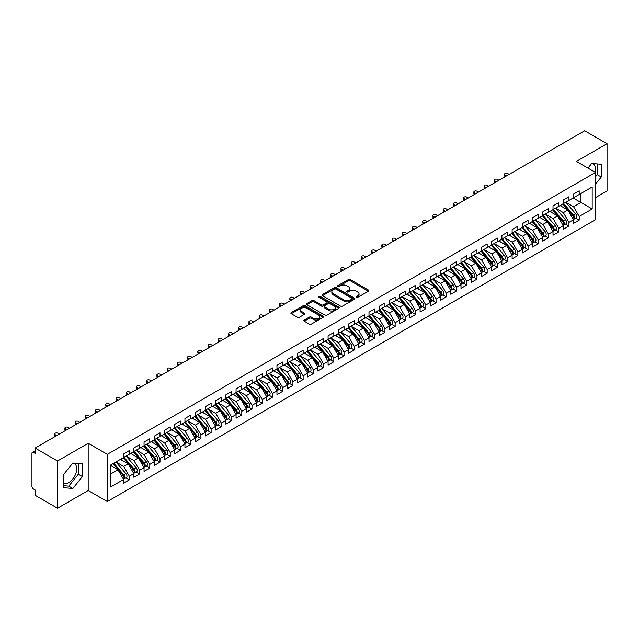 <?xml version="1.0" encoding="UTF-8"?>
<svg xmlns="http://www.w3.org/2000/svg" width="639" height="639" viewBox="0 0 639 639"><rect width="100%" height="100%" fill="white"/><g stroke="black" fill="none" stroke-linecap="round" stroke-linejoin="round"><path stroke-width="0.96" d="M356.338 297.351A0.99 0.575 0 0 0 357.736 297.351L368.399 291.192A1.422 0.823 0 0 0 368.815 290.617A1.422 0.823 0 0 0 368.399 290.034L350.34 279.61A1.422 0.823 0 0 0 348.335 279.61L337.672 285.761A0.99 0.575 0 0 0 337.376 286.168A0.99 0.575 0 0 0 337.672 286.576A0.99 0.575 0 0 0 339.077 286.576L340.451 285.777A4.545 2.62 0 0 1 346.873 285.777L348.383 286.647A4.545 2.62 0 0 1 349.709 288.501A4.545 2.62 0 0 1 348.383 290.354L347.001 291.152A0.99 0.575 0 0 0 346.713 291.56A0.99 0.575 0 0 0 347.001 291.967A0.99 0.575 0 0 0 348.407 291.967L349.789 291.168A4.545 2.62 0 0 1 356.211 291.168L357.712 292.039A4.545 2.62 0 0 1 359.046 293.892A4.545 2.62 0 0 1 357.712 295.745L356.338 296.544A0.99 0.575 0 0 0 356.043 296.943A0.99 0.575 0 0 0 356.338 297.351L356.338 296.544M63.285 483.244A11.278 6.51 120 0 0 68.756 482.597A11.278 6.51 120 0 0 76.121 472.652A11.278 6.51 120 0 0 74.396 463.618A11.278 6.51 120 0 0 72.758 463.107M591.626 163.544A11.278 6.51 -60 0 1 593.264 164.055A11.278 6.51 -60 0 1 595.205 172.29M304.276 320.051A1.422 0.823 0 0 0 303.86 320.626A1.422 0.823 0 0 0 304.276 321.209L309.34 324.133A1.422 0.823 0 0 0 311.353 324.133L323.19 317.295A1.422 0.823 0 0 0 323.606 316.72A1.422 0.823 0 0 0 323.19 316.137L305.13 305.714A1.422 0.823 0 0 0 303.126 305.714L291.28 312.543A1.422 0.823 0 0 0 290.865 313.126A1.422 0.823 0 0 0 291.28 313.709L297.399 317.24A1.422 0.823 0 0 0 299.411 317.24L304.476 314.316A1.422 0.823 0 0 0 304.891 313.733A1.422 0.823 0 0 0 304.476 313.158L301.44 311.401A3.794 2.189 0 0 1 300.33 309.851A3.794 2.189 0 0 1 302.67 307.83A3.794 2.189 0 0 1 306.808 308.302L318.701 315.171A3.794 2.189 0 0 1 319.812 316.72A3.794 2.189 0 0 1 317.471 318.741A3.794 2.189 0 0 1 313.334 318.27L311.353 317.128A1.422 0.823 0 0 0 309.34 317.128L304.276 320.051L304.276 321.209L309.34 318.302L309.34 317.128M595.5 197.611L607.05 190.941L607.05 143.719L584.661 130.787L35.121 448.059L35.121 453.378L33.484 452.428A2.173 1.254 -120 0 0 32.397 452.324A2.173 1.254 -120 0 0 31.95 453.315L31.95 486.375A2.173 1.254 -120 0 0 33.484 489.027L35.121 489.969L35.121 495.281L57.51 508.213L88.182 490.504L107.304 501.543L107.304 454.321L88.182 443.282L57.51 460.991L35.121 448.059M607.05 143.719L576.378 161.427L595.5 172.458L107.304 454.321M340.555 306.113A1.422 0.823 0 0 0 342.56 306.113L354.405 299.276A1.422 0.823 0 0 0 354.821 298.701A1.422 0.823 0 0 0 354.405 298.117L336.338 287.694A1.422 0.823 0 0 0 334.333 287.694L322.487 294.531A1.422 0.823 0 0 0 322.072 295.106A1.422 0.823 0 0 0 322.487 295.689L340.555 306.113M319.428 297.566A0.99 0.575 0 0 1 320.435 297.71L320.435 296.528L338.798 307.127A1.422 0.823 0 0 1 339.213 307.71A1.422 0.823 0 0 1 338.798 308.286L326.952 315.123A1.422 0.823 0 0 1 324.947 315.123L306.888 304.699L306.888 303.533A1.422 0.823 0 0 0 306.472 304.116A1.422 0.823 0 0 0 306.888 304.699M306.888 303.533L311.952 300.61A1.422 0.823 0 0 1 313.957 300.61L321.289 304.843A1.422 0.823 0 0 0 323.294 304.843L326.657 302.902A1.422 0.823 0 0 0 327.072 302.319A1.422 0.823 0 0 0 326.657 301.744L319.029 297.335A0.99 0.575 0 0 1 318.733 296.935A0.99 0.575 0 0 1 319.348 296.4A0.99 0.575 0 0 1 320.435 296.528M107.304 501.543L595.5 219.688L595.5 172.458M573.159 197.994L592.177 208.969L592.177 187.011L579.19 194.512L579.19 190.845L573.463 194.152L573.463 197.81L568.966 200.414L568.966 196.748L563.239 200.055L563.239 203.713L558.742 206.317L558.742 202.651L553.015 205.958L553.015 209.616L548.518 212.22L548.518 208.554L542.791 211.86L542.791 215.519L538.294 218.123L538.294 214.456L532.567 217.763L532.567 221.421L528.07 224.025L528.07 220.359L522.343 223.666L522.343 227.324L517.846 229.928L517.846 226.262L512.119 229.569L512.119 233.227L507.622 235.831L507.622 232.165L501.895 235.471L501.895 239.13L497.398 241.734L497.398 238.067L491.671 241.374L491.671 245.033L487.174 247.636L487.174 243.97L481.447 247.277L481.447 250.935L476.95 253.539L476.95 249.873L471.223 253.18L471.223 256.838L466.726 259.442L466.726 255.776L460.999 259.083L460.999 262.741L456.502 265.345L456.502 261.678L450.775 264.985L450.775 268.644L446.278 271.248L446.278 267.581L440.551 270.888L440.551 274.546L436.054 277.15L436.054 273.484L430.327 276.791L430.327 280.449L425.83 283.053L425.83 279.387L420.103 282.694L420.103 286.352L415.606 288.956L415.606 285.29L409.879 288.596L409.879 292.255L405.382 294.859L405.382 291.192L399.655 294.499L399.655 298.157L395.158 300.761L395.158 297.095L389.431 300.402L389.431 304.06L384.934 306.664L384.934 302.998L379.207 306.305L379.207 309.963L374.71 312.567L374.71 308.901L368.983 312.207L368.983 315.866L364.486 318.47L364.486 314.803L358.759 318.11L358.759 321.768L354.262 324.372L354.262 320.706L348.535 324.013L348.535 327.671L344.038 330.275L344.038 326.609L338.311 329.916L338.311 333.574L333.814 336.178L333.814 332.512L328.087 335.818L328.087 339.477L323.59 342.081L323.59 338.414L317.863 341.721L317.863 345.387L313.366 347.983L313.366 344.317L307.639 347.624L307.639 351.29L303.142 353.886L303.142 350.22L297.415 353.527L297.415 357.193L292.918 359.789L292.918 356.123L287.191 359.43L287.191 363.096L282.694 365.692L282.694 362.025L276.967 365.332L276.967 368.999L272.47 371.594L272.47 367.928L266.743 371.235L266.743 374.901L262.246 377.497L262.246 373.831L256.519 377.138L256.519 380.804L252.022 383.4L252.022 379.734L246.295 383.041L246.295 386.707L241.798 389.303L241.798 385.637L236.071 388.943L236.071 392.61L231.574 395.206L231.574 391.539L225.847 394.846L225.847 398.512L221.35 401.108L221.35 397.442L215.623 400.749L215.623 404.415L211.126 407.011L211.126 403.345L205.399 406.652L205.399 410.318L200.902 412.914L200.902 409.248L195.175 412.554L195.175 416.221L190.678 418.817L190.678 415.15L184.951 418.457L184.951 422.123L180.454 424.719L180.454 421.053L174.727 424.36L174.727 428.026L170.23 430.622L170.23 426.956L164.503 430.263L164.503 433.929L160.006 436.525L160.006 432.859L154.279 436.165L154.279 439.832L149.782 442.428L149.782 438.761L144.055 442.068L144.055 445.734L139.558 448.33L139.558 444.664L133.831 447.971L133.831 451.637L129.334 454.233L129.334 450.567L123.607 453.874L123.607 457.54L110.627 465.032L110.627 486.99L123.607 479.498L117.983 469.753L110.627 465.504M592.177 208.969L579.19 216.469L573.566 206.724L565.795 202.243L575.723 213.833L573.574 215.071A2.891 1.669 60 0 1 574.693 217.819A2.891 1.669 60 0 1 574.094 219.145A2.891 1.669 60 0 1 573.622 219.281M575.795 218.163L579.19 220.128L579.19 216.469M579.19 220.128L573.463 223.434L573.463 219.776L568.966 222.372L563.342 212.627L555.571 208.146L565.499 219.736L563.35 220.974A2.891 1.669 60 0 1 564.469 223.722A2.891 1.669 60 0 1 563.87 225.048A2.891 1.669 60 0 1 563.398 225.184M565.571 224.065L568.966 226.03L568.966 222.372M568.966 226.03L563.239 229.337L563.239 225.679L558.742 228.275L553.118 218.53L545.347 214.049L555.275 225.639L553.126 226.877A2.891 1.669 60 0 1 554.245 229.625A2.891 1.669 60 0 1 553.646 230.951A2.891 1.669 60 0 1 553.174 231.086M555.347 229.968L558.742 231.933L558.742 228.275M558.742 231.933L553.015 235.24L553.015 231.582L548.518 234.178L542.894 224.433L535.123 219.952M545.123 235.871L548.518 237.836L548.518 234.178M548.518 237.836L542.791 241.143L542.791 237.484L538.294 240.08L532.67 230.336L524.899 225.855L534.827 237.444L532.678 238.682A2.891 1.669 60 0 1 533.797 241.43A2.891 1.669 60 0 1 533.198 242.756A2.891 1.669 60 0 1 532.726 242.892M534.899 241.774L538.294 243.739L538.294 240.08M538.294 243.739L532.567 247.045L532.567 243.387L528.07 245.983L522.446 236.238L514.675 231.757L524.603 243.347L522.454 244.585A2.891 1.669 60 0 1 523.573 247.333A2.891 1.669 60 0 1 522.974 248.659A2.891 1.669 60 0 1 522.502 248.795M524.675 247.676L528.07 249.641L528.07 245.983M528.07 249.641L522.343 252.948L522.343 249.29L517.846 251.886L512.222 242.141L504.451 237.66L514.379 249.25L512.23 250.488A2.891 1.669 60 0 1 513.349 253.236A2.891 1.669 60 0 1 512.75 254.562A2.891 1.669 60 0 1 512.278 254.697M514.451 253.579L517.846 255.544L517.846 251.886M517.846 255.544L512.119 258.851L512.119 255.193L507.622 257.789L501.998 248.044L494.227 243.563L504.155 255.153L502.006 256.391A2.891 1.669 60 0 1 503.125 259.138A2.891 1.669 60 0 1 502.526 260.464A2.891 1.669 60 0 1 502.054 260.6M504.227 259.482L507.622 261.447L507.622 257.789M507.622 261.447L501.895 264.754L501.895 261.095L497.398 263.691L491.774 253.947L484.003 249.466M494.003 265.385L497.398 267.35L497.398 263.691M497.398 267.35L491.671 270.656L491.671 266.998L487.174 269.594L481.55 259.849L473.779 255.368L483.707 266.958L481.558 268.196A2.891 1.669 60 0 1 482.677 270.944A2.891 1.669 60 0 1 482.078 272.27A2.891 1.669 60 0 1 481.606 272.406M483.779 271.287L487.174 273.252L487.174 269.594M487.174 273.252L481.447 276.559L481.447 272.901L476.95 275.497L471.326 265.752L463.555 261.271L473.483 272.861L471.334 274.099A2.891 1.669 60 0 1 472.453 276.847A2.891 1.669 60 0 1 471.854 278.173A2.891 1.669 60 0 1 471.382 278.308M473.555 277.19L476.95 279.155L476.95 275.497M476.95 279.155L471.223 282.462L471.223 278.804L466.726 281.4L461.102 271.655L453.331 267.174L463.259 278.764L461.11 280.002A2.891 1.669 60 0 1 462.229 282.75A2.891 1.669 60 0 1 461.63 284.075A2.891 1.669 60 0 1 461.158 284.211M463.331 283.093L466.726 285.058L466.726 281.4M466.726 285.058L460.999 288.365L460.999 284.706L456.502 287.302L450.878 277.558L443.107 273.077L453.035 284.667L450.886 285.905A2.891 1.669 60 0 1 452.005 288.652A2.891 1.669 60 0 1 451.406 289.978A2.891 1.669 60 0 1 450.934 290.114M453.107 288.996L456.502 290.961L456.502 287.302M456.502 290.961L450.775 294.267L450.775 290.609L446.278 293.205L440.654 283.46L432.883 278.979M442.883 294.898L446.278 296.863L446.278 293.205M446.278 296.863L440.551 300.17L440.551 296.512L436.054 299.108L430.43 289.363L422.659 284.882L432.587 296.472L430.438 297.71A2.891 1.669 60 0 1 431.557 300.458A2.891 1.669 60 0 1 430.958 301.784A2.891 1.669 60 0 1 430.486 301.92M432.659 300.801L436.054 302.766L436.054 299.108M436.054 302.766L430.327 306.073L430.327 302.415L425.83 305.011L420.206 295.266L412.435 290.785L422.363 302.375L420.214 303.613A2.891 1.669 60 0 1 421.333 306.361A2.891 1.669 60 0 1 420.734 307.686A2.891 1.669 60 0 1 420.262 307.822M422.435 306.704L425.83 308.669L425.83 305.011M425.83 308.669L420.103 311.976L420.103 308.317L415.606 310.913L409.982 301.169L402.211 296.688L412.139 308.278L409.99 309.516A2.891 1.669 60 0 1 411.109 312.263A2.891 1.669 60 0 1 410.51 313.589A2.891 1.669 60 0 1 410.038 313.725M412.211 312.607L415.606 314.572L415.606 310.913M415.606 314.572L409.879 317.879L409.879 314.22L405.382 316.816L399.758 307.071L391.987 302.59L401.915 314.18L399.766 315.418A2.891 1.669 60 0 1 400.885 318.166A2.891 1.669 60 0 1 400.286 319.492A2.891 1.669 60 0 1 399.814 319.628M401.987 318.51L405.382 320.474L405.382 316.816M405.382 320.474L399.655 323.781L399.655 320.123L395.158 322.719L389.534 312.974L381.763 308.493M391.763 324.412L395.158 326.377L395.158 322.719M395.158 326.377L389.431 329.684L389.431 326.026L384.934 328.622L379.31 318.877L371.539 314.396L381.467 325.986L379.318 327.224A2.891 1.669 60 0 1 380.437 329.972A2.891 1.669 60 0 1 379.838 331.298A2.891 1.669 60 0 1 379.366 331.433M381.539 330.315L384.934 332.28L384.934 328.622M384.934 332.28L379.207 335.587L379.207 331.929L374.71 334.524L369.086 324.78L361.315 320.299L371.243 331.889L369.094 333.127A2.891 1.669 60 0 1 370.213 335.874A2.891 1.669 60 0 1 369.614 337.2A2.891 1.669 60 0 1 369.142 337.336M371.315 336.218L374.71 338.183L374.71 334.524M374.71 338.183L368.983 341.49L368.983 337.831L364.486 340.427L358.862 330.683L351.091 326.202L361.019 337.791L358.87 339.029A2.891 1.669 60 0 1 359.989 341.777A2.891 1.669 60 0 1 359.39 343.103A2.891 1.669 60 0 1 358.918 343.239M361.091 342.121L364.486 344.086L364.486 340.427M364.486 344.086L358.759 347.392L358.759 343.734L354.262 346.33L348.638 336.585L340.867 332.104L350.795 343.694L348.646 344.932A2.891 1.669 60 0 1 349.765 347.68A2.891 1.669 60 0 1 349.166 349.006A2.891 1.669 60 0 1 348.694 349.142M350.867 348.023L354.262 349.988L354.262 346.33M354.262 349.988L348.535 353.295L348.535 349.637L344.038 352.233L338.414 342.488L330.643 338.007M340.643 353.926L344.038 355.891L344.038 352.233M344.038 355.891L338.311 359.198L338.311 355.54L333.814 358.136L328.19 348.391L320.419 343.91L330.347 355.5L328.198 356.738A2.891 1.669 60 0 1 329.317 359.485A2.891 1.669 60 0 1 328.718 360.811A2.891 1.669 60 0 1 328.246 360.947M330.419 359.829L333.814 361.794L333.814 358.136M333.814 361.794L328.087 365.101L328.087 361.442L323.59 364.038L317.966 354.294L310.195 349.813L320.123 361.402L317.974 362.64A2.891 1.669 60 0 1 319.093 365.388A2.891 1.669 60 0 1 318.494 366.714A2.891 1.669 60 0 1 318.022 366.85M320.195 365.732L323.59 367.697L323.59 364.038M323.59 367.697L317.863 371.003L317.863 367.345L313.366 369.941L307.742 360.196L299.971 355.715L309.899 367.305L307.75 368.543A2.891 1.669 60 0 1 308.869 371.291A2.891 1.669 60 0 1 308.27 372.617A2.891 1.669 60 0 1 307.798 372.753M309.971 371.634L313.366 373.599L313.366 369.941M313.366 373.599L307.639 376.906L307.639 373.248L303.142 375.844L297.518 366.099L289.747 361.618L299.675 373.208L297.526 374.446A2.891 1.669 60 0 1 298.645 377.194A2.891 1.669 60 0 1 298.046 378.52A2.891 1.669 60 0 1 297.574 378.655M299.747 377.537L303.142 379.502L303.142 375.844M303.142 379.502L297.415 382.809L297.415 379.151L292.918 381.747L287.294 372.002L279.523 367.521M289.523 383.44L292.918 385.405L292.918 381.747M292.918 385.405L287.191 388.712L287.191 385.053L282.694 387.649L277.07 377.905L269.299 373.424L279.227 385.013L277.078 386.252A2.891 1.669 60 0 1 278.197 388.999A2.891 1.669 60 0 1 277.598 390.325A2.891 1.669 60 0 1 277.126 390.461M279.299 389.343L282.694 391.308L282.694 387.649M282.694 391.308L276.967 394.614L276.967 390.956L272.47 393.552L266.846 383.807L259.075 379.326L269.003 390.916L266.854 392.154A2.891 1.669 60 0 1 267.973 394.902A2.891 1.669 60 0 1 267.374 396.228A2.891 1.669 60 0 1 266.902 396.364M269.075 395.245L272.47 397.21L272.47 393.552M272.47 397.21L266.743 400.517L266.743 396.859L262.246 399.455L256.622 389.71L248.851 385.229L258.779 396.819L256.63 398.057A2.891 1.669 60 0 1 257.749 400.805A2.891 1.669 60 0 1 257.15 402.131A2.891 1.669 60 0 1 256.678 402.266M258.851 401.148L262.246 403.113L262.246 399.455M262.246 403.113L256.519 406.42L256.519 402.762L252.022 405.358L246.398 395.613L238.627 391.132L248.555 402.722L246.406 403.96A2.891 1.669 60 0 1 247.525 406.708A2.891 1.669 60 0 1 246.926 408.033A2.891 1.669 60 0 1 246.454 408.169M248.627 407.051L252.022 409.016L252.022 405.358M252.022 409.016L246.295 412.323L246.295 408.664L241.798 411.26L236.174 401.516L228.403 397.035M238.403 412.954L241.798 414.919L241.798 411.26M241.798 414.919L236.071 418.226L236.071 414.567L231.574 417.163L225.95 407.418L218.179 402.937L228.107 414.527L225.958 415.765A2.891 1.669 60 0 1 227.077 418.513A2.891 1.669 60 0 1 226.478 419.839A2.891 1.669 60 0 1 226.006 419.975M228.179 418.857L231.574 420.821L231.574 417.163M231.574 420.821L225.847 424.128L225.847 420.47L221.35 423.066L215.726 413.321L207.955 408.84L217.883 420.43L215.734 421.668A2.891 1.669 60 0 1 216.853 424.416A2.891 1.669 60 0 1 216.254 425.742A2.891 1.669 60 0 1 215.782 425.878M217.955 424.759L221.35 426.724L221.35 423.066M221.35 426.724L215.623 430.031L215.623 426.373L211.126 428.969L205.502 419.224L197.731 414.743L207.659 426.333L205.51 427.571A2.891 1.669 60 0 1 206.629 430.319A2.891 1.669 60 0 1 206.03 431.644A2.891 1.669 60 0 1 205.558 431.78M207.731 430.662L211.126 432.627L211.126 428.969M211.126 432.627L205.399 435.934L205.399 432.276L200.902 434.871L195.278 425.127L187.507 420.646L197.435 432.236L195.286 433.474A2.891 1.669 60 0 1 196.405 436.221A2.891 1.669 60 0 1 195.806 437.547A2.891 1.669 60 0 1 195.334 437.683M197.507 436.565L200.902 438.53L200.902 434.871M200.902 438.53L195.175 441.837L195.175 438.178L190.678 440.774L185.054 431.029L177.283 426.548M187.283 442.468L190.678 444.432L190.678 440.774M190.678 444.432L184.951 447.739L184.951 444.081L180.454 446.677L174.83 436.932L167.059 432.451L176.987 444.041L174.838 445.279A2.891 1.669 60 0 1 175.957 448.027A2.891 1.669 60 0 1 175.358 449.353A2.891 1.669 60 0 1 174.886 449.489M177.059 448.37L180.454 450.335L180.454 446.677M180.454 450.335L174.727 453.642L174.727 449.984L170.23 452.58L164.606 442.835L156.835 438.354L166.763 449.944L164.614 451.182A2.891 1.669 60 0 1 165.733 453.93A2.891 1.669 60 0 1 165.134 455.256A2.891 1.669 60 0 1 164.662 455.391M166.835 454.273L170.23 456.238L170.23 452.58M170.23 456.238L164.503 459.545L164.503 455.887L160.006 458.482L154.382 448.738L146.611 444.257L156.539 455.847L154.39 457.085A2.891 1.669 60 0 1 155.509 459.832A2.891 1.669 60 0 1 154.91 461.158A2.891 1.669 60 0 1 154.438 461.294M156.611 460.176L160.006 462.141L160.006 458.482M160.006 462.141L154.279 465.448L154.279 461.789L149.782 464.385L144.158 454.641L136.387 450.16L146.315 461.749L144.166 462.987A2.891 1.669 60 0 1 145.285 465.735A2.891 1.669 60 0 1 144.686 467.061A2.891 1.669 60 0 1 144.214 467.197M146.387 466.079L149.782 468.044L149.782 464.385M149.782 468.044L144.055 471.35L144.055 467.692L139.558 470.288L133.934 460.543L126.163 456.062M136.163 471.981L139.558 473.946L139.558 470.288M139.558 473.946L133.831 477.253L133.831 473.595L129.334 476.191L123.71 466.446L115.939 461.965L125.867 473.555L123.718 474.793A2.891 1.669 60 0 1 124.837 477.541A2.891 1.669 60 0 1 124.238 478.867A2.891 1.669 60 0 1 123.766 479.002M125.939 477.884L129.334 479.849L129.334 476.191M129.334 479.849L123.607 483.156L123.607 479.498M123.607 457.42L129.334 454.233M110.627 474.002L117.983 469.753M133.831 451.517L139.558 448.33M123.71 466.446L128.207 463.85L120.436 459.369M133.831 473.595L128.207 463.85M144.055 445.615L149.782 442.428M133.934 460.543L138.431 457.947L130.66 453.466M144.055 467.692L138.431 457.947M154.279 439.712L160.006 436.525M144.158 454.641L148.655 452.045L140.884 447.564M154.279 461.789L148.655 452.045M164.503 433.809L170.23 430.622M154.382 448.738L158.879 446.142L151.108 441.661M164.503 455.887L158.879 446.142M174.727 427.906L180.454 424.719M164.606 442.835L169.103 440.239L161.332 435.758M174.727 449.984L169.103 440.239M184.951 422.004L190.678 418.817M174.83 436.932L179.327 434.336L171.556 429.855M184.951 444.081L179.327 434.336M195.175 416.101L200.902 412.914M185.054 431.029L189.551 428.434L181.78 423.953M195.175 438.178L189.551 428.434M205.399 410.198L211.126 407.011M195.278 425.127L199.775 422.531L192.004 418.05M205.399 432.276L199.775 422.531M215.623 404.295L221.35 401.108M205.502 419.224L209.999 416.628L202.228 412.147M215.623 426.373L209.999 416.628M225.847 398.393L231.574 395.206M215.726 413.321L220.223 410.725L212.452 406.244M225.847 420.47L220.223 410.725M236.071 392.49L241.798 389.303M225.95 407.418L230.447 404.822L222.676 400.341M236.071 414.567L230.447 404.822M246.295 386.587L252.022 383.4M236.174 401.516L240.671 398.92L232.9 394.439M246.295 408.664L240.671 398.92M256.519 380.684L262.246 377.497M246.398 395.613L250.895 393.017L243.124 388.536M256.519 402.762L250.895 393.017M266.743 374.781L272.47 371.594M256.622 389.71L261.119 387.114L253.348 382.633M266.743 396.859L261.119 387.114M276.967 368.879L282.694 365.692M266.846 383.807L271.343 381.211L263.572 376.73M276.967 390.956L271.343 381.211M287.191 362.976L292.918 359.789M277.07 377.905L281.567 375.309L273.796 370.828M287.191 385.053L281.567 375.309M297.415 357.073L303.142 353.886M287.294 372.002L291.791 369.406L284.02 364.925M297.415 379.151L291.791 369.406M307.639 351.17L313.366 347.983M297.518 366.099L302.015 363.503L294.244 359.022M307.639 373.248L302.015 363.503M317.863 345.268L323.59 342.081M307.742 360.196L312.239 357.6L304.468 353.119M317.863 367.345L312.239 357.6M328.087 339.365L333.814 336.178M317.966 354.294L322.463 351.698L314.692 347.217M328.087 361.442L322.463 351.698M338.311 333.462L344.038 330.275M328.19 348.391L332.687 345.795L324.916 341.314M338.311 355.54L332.687 345.795M348.535 327.559L354.262 324.372M338.414 342.488L342.911 339.892L335.14 335.411M348.535 349.637L342.911 339.892M358.759 321.657L364.486 318.47M348.638 336.585L353.135 333.989L345.364 329.508M358.759 343.734L353.135 333.989M368.983 315.754L374.71 312.567M358.862 330.683L363.359 328.087L355.588 323.606M368.983 337.831L363.359 328.087M379.207 309.851L384.934 306.664M369.086 324.78L373.583 322.184L365.812 317.703M379.207 331.929L373.583 322.184M389.431 303.948L395.158 300.761M379.31 318.877L383.807 316.281L376.036 311.8M389.431 326.026L383.807 316.281M399.655 298.046L405.382 294.859M389.534 312.974L394.031 310.378L386.26 305.897M399.655 320.123L394.031 310.378M409.879 292.143L415.606 288.956M399.758 307.071L404.255 304.476L396.484 299.995M409.879 314.22L404.255 304.476M420.103 286.24L425.83 283.053M409.982 301.169L414.479 298.573L406.708 294.092M420.103 308.317L414.479 298.573M430.327 280.337L436.054 277.15M420.206 295.266L424.703 292.67L416.932 288.189M430.327 302.415L424.703 292.67M440.551 274.435L446.278 271.248M430.43 289.363L434.927 286.767L427.156 282.286M440.551 296.512L434.927 286.767M450.775 268.532L456.502 265.345M440.654 283.46L445.151 280.864L437.38 276.383M450.775 290.609L445.151 280.864M460.999 262.629L466.726 259.442M450.878 277.558L455.375 274.962L447.604 270.481M460.999 284.706L455.375 274.962M471.223 256.726L476.95 253.539M461.102 271.655L465.599 269.059L457.828 264.578M471.223 278.804L465.599 269.059M481.447 250.823L487.174 247.636M471.326 265.752L475.823 263.156L468.052 258.675M481.447 272.901L475.823 263.156M491.671 244.921L497.398 241.734M481.55 259.849L486.047 257.253L478.276 252.772M491.671 266.998L486.047 257.253M501.895 239.018L507.622 235.831M491.774 253.947L496.271 251.351L488.5 246.87M501.895 261.095L496.271 251.351M512.119 233.115L517.846 229.928M501.998 248.044L506.495 245.448L498.724 240.967M512.119 255.193L506.495 245.448M522.343 227.212L528.07 224.025M512.222 242.141L516.719 239.545L508.948 235.064M522.343 249.29L516.719 239.545M532.567 221.31L538.294 218.123M522.446 236.238L526.943 233.642L519.172 229.161M532.567 243.387L526.943 233.642M542.791 215.407L548.518 212.22M532.67 230.336L537.167 227.74L529.396 223.259M542.791 237.484L537.167 227.74M553.015 209.504L558.742 206.317M542.894 224.433L547.391 221.837L539.62 217.356M553.015 231.582L547.391 221.837M563.239 203.601L568.966 200.414M553.118 218.53L557.615 215.934L549.844 211.453M563.239 225.679L557.615 215.934M573.463 197.699L579.19 194.512M573.566 206.724L580.931 202.475L580.931 193.505L592.177 187.011M563.342 212.627L567.839 210.031L560.068 205.55M573.463 219.776L567.839 210.031M57.51 460.991L57.51 508.213M595.5 184.224L601.275 177.035L601.275 164.287L591.714 163.432L587.96 168.105M88.182 490.504L88.182 443.282M82.407 476.598L82.407 463.858L72.846 463.003L63.285 474.889L63.285 487.637L72.846 488.492L82.407 476.598L78.317 474.242L78.317 463.491M595.5 176.771L597.185 174.671L597.185 163.919M597.185 174.671L601.275 177.035M63.285 485.64L68.756 486.135L78.317 474.242M68.756 486.135L72.846 488.492M356.73 297.494L357.712 296.927A4.545 2.62 0 0 0 359.046 295.074L359.046 293.892M349.709 288.501L349.709 289.683A4.545 2.62 0 0 1 348.383 291.536L347.4 292.103M368.383 291.208L350.34 280.785A1.422 0.823 0 0 0 348.335 280.785L338.063 286.719M354.381 299.292L336.338 288.868A1.422 0.823 0 0 0 334.333 288.868L322.511 295.697L322.487 294.531M351.897 299.108A0.99 0.575 0 0 0 352.185 298.701A0.99 0.575 0 0 0 351.897 298.293L336.042 289.14A0.99 0.575 0 0 0 334.636 289.14L333.175 289.978A4.545 2.62 0 0 0 331.849 291.831A4.545 2.62 0 0 0 333.175 293.684L344.014 299.947A4.545 2.62 0 0 0 350.436 299.947L351.897 299.108L351.897 300.282A0.99 0.575 0 0 0 352.185 299.883L352.185 298.701M331.849 291.831L331.849 293.013A4.545 2.62 0 0 0 333.175 294.867L333.175 293.684M351.897 300.282L350.436 301.129A4.545 2.62 0 0 1 344.014 301.129L333.175 294.867M306.904 304.707L311.952 301.792L311.952 300.61M327.072 302.319L327.072 303.501A1.422 0.823 0 0 1 326.657 304.084L323.294 306.025A1.422 0.823 0 0 1 321.289 306.025L313.957 301.792A1.422 0.823 0 0 0 311.952 301.792M320.435 297.71L338.782 308.302M328.885 309.228A3.794 2.189 0 0 0 333.023 309.707A3.794 2.189 0 0 0 335.371 307.678A3.794 2.189 0 0 0 334.261 306.129L330.067 303.709A1.422 0.823 0 0 0 328.063 303.709L324.7 305.65A1.422 0.823 0 0 0 324.285 306.233A1.422 0.823 0 0 0 324.7 306.808L328.885 309.228L328.885 310.41A3.794 2.189 0 0 0 333.023 310.881A3.794 2.189 0 0 0 335.371 308.861L335.371 307.678M324.285 306.233L324.285 307.415A1.422 0.823 0 0 0 324.7 307.99L324.7 306.808M328.885 310.41L324.7 307.99M319.812 316.72L319.812 317.902A3.794 2.189 0 0 1 317.471 319.923A3.794 2.189 0 0 1 313.334 319.452L311.353 318.302A1.422 0.823 0 0 0 309.34 318.302M300.33 309.851L300.33 311.033A3.794 2.189 0 0 0 301.44 312.583L301.44 311.401M304.46 314.324L301.44 312.583M323.19 316.137L323.19 317.295L305.13 306.888A1.422 0.823 0 0 0 303.126 306.888L291.296 313.717M574.094 219.145L576.242 217.907A2.891 1.669 -120 0 0 576.841 216.581A2.891 1.669 -120 0 0 575.723 213.833M562.815 203.961L572.76 215.543A2.891 1.669 60 0 1 573.87 218.298A2.891 1.669 60 0 1 573.351 219.568M505.066 174.974L505.066 176.508A1.805 1.046 180 0 1 504.538 175.765L504.538 174.231A1.805 1.046 0 0 0 505.066 174.974L506.599 175.853M509.155 174.383L507.622 173.496A1.805 1.046 0 0 0 505.649 173.265A1.805 1.046 0 0 0 504.538 174.231M561.849 206.573L560.675 205.199M563.638 203.49L573.574 215.071M563.87 225.048L566.018 223.81A2.891 1.669 -120 0 0 566.617 222.484A2.891 1.669 -120 0 0 565.499 219.736M552.591 209.864L562.536 221.445A2.891 1.669 60 0 1 563.646 224.201A2.891 1.669 60 0 1 563.127 225.471M494.842 180.877L494.842 182.411A1.805 1.046 180 0 1 494.314 181.668L494.314 180.134A1.805 1.046 0 0 0 494.842 180.877L496.375 181.756M498.931 180.286L497.398 179.399A1.805 1.046 0 0 0 495.425 179.176A1.805 1.046 0 0 0 494.314 180.134M551.625 212.475L550.451 211.102M553.414 209.392L563.35 220.974M553.646 230.951L555.794 229.713A2.891 1.669 -120 0 0 556.393 228.387A2.891 1.669 -120 0 0 555.275 225.639M542.367 215.766L552.312 227.348A2.891 1.669 60 0 1 553.422 230.104A2.891 1.669 60 0 1 552.903 231.374M484.618 186.78L484.618 188.313A1.805 1.046 180 0 1 484.09 187.57L484.09 186.037A1.805 1.046 0 0 0 484.618 186.78L486.151 187.658M488.707 186.189L487.174 185.302A1.805 1.046 0 0 0 485.201 185.078A1.805 1.046 0 0 0 484.09 186.037M541.401 218.378L540.227 217.004M543.19 215.295L553.126 226.877M532.966 221.198L542.902 232.78A2.891 1.669 60 0 1 544.021 235.527A2.891 1.669 60 0 1 543.422 236.853L545.57 235.615A2.891 1.669 -120 0 0 546.169 234.289A2.891 1.669 -120 0 0 545.051 231.542L535.115 219.96M543.422 236.853A2.891 1.669 60 0 1 542.95 236.989M532.143 221.669L542.088 233.251A2.891 1.669 60 0 1 543.198 236.007A2.891 1.669 60 0 1 542.679 237.277M474.394 192.682L474.394 194.216A1.805 1.046 180 0 1 473.866 193.473L473.866 191.94A1.805 1.046 0 0 0 474.394 192.682L475.927 193.561M478.483 192.091L476.95 191.205A1.805 1.046 0 0 0 474.977 190.981A1.805 1.046 0 0 0 473.866 191.94M531.177 224.281L530.003 222.907M533.198 242.756L535.346 241.518A2.891 1.669 -120 0 0 535.945 240.192A2.891 1.669 -120 0 0 534.827 237.444M521.919 227.572L531.864 239.154A2.891 1.669 60 0 1 532.974 241.909A2.891 1.669 60 0 1 532.455 243.179M464.17 198.585L464.17 200.119A1.805 1.046 180 0 1 463.642 199.376L463.642 197.842A1.805 1.046 0 0 0 464.17 198.585L465.703 199.464M468.259 197.994L466.726 197.108A1.805 1.046 0 0 0 464.753 196.884A1.805 1.046 0 0 0 463.642 197.842M520.953 230.184L519.779 228.81M522.742 227.101L532.678 238.682M522.974 248.659L525.122 247.421A2.891 1.669 -120 0 0 525.721 246.095A2.891 1.669 -120 0 0 524.603 243.347M511.695 233.475L521.64 245.056A2.891 1.669 60 0 1 522.75 247.812A2.891 1.669 60 0 1 522.231 249.082M453.946 204.488L453.946 206.022A1.805 1.046 180 0 1 453.418 205.279L453.418 203.745A1.805 1.046 0 0 0 453.946 204.488L455.479 205.367M458.035 203.897L456.502 203.01A1.805 1.046 0 0 0 454.529 202.787A1.805 1.046 0 0 0 453.418 203.745M510.729 236.087L509.555 234.713M512.518 233.003L522.454 244.585M512.75 254.562L514.898 253.324A2.891 1.669 -120 0 0 515.497 251.998A2.891 1.669 -120 0 0 514.379 249.25M501.471 239.377L511.416 250.959A2.891 1.669 60 0 1 512.526 253.715A2.891 1.669 60 0 1 512.007 254.985M443.722 210.391L443.722 211.924A1.805 1.046 180 0 1 443.194 211.182L443.194 209.648A1.805 1.046 0 0 0 443.722 210.391L445.255 211.269M447.811 209.8L446.278 208.913A1.805 1.046 0 0 0 444.305 208.689A1.805 1.046 0 0 0 443.194 209.648M500.505 241.989L499.331 240.615M502.294 238.906L512.23 250.488M502.526 260.464L504.674 259.226A2.891 1.669 -120 0 0 505.273 257.9A2.891 1.669 -120 0 0 504.155 255.153M491.247 245.28L501.192 256.862A2.891 1.669 60 0 1 502.302 259.618A2.891 1.669 60 0 1 501.783 260.888M433.498 216.294L433.498 217.827A1.805 1.046 180 0 1 432.97 217.084L432.97 215.551A1.805 1.046 0 0 0 433.498 216.294L435.031 217.172M437.587 215.702L436.054 214.816A1.805 1.046 0 0 0 434.081 214.592A1.805 1.046 0 0 0 432.97 215.551M490.281 247.892L489.107 246.518M492.07 244.809L502.006 256.391M481.846 250.712L491.782 262.294A2.891 1.669 60 0 1 492.901 265.041A2.891 1.669 60 0 1 492.302 266.367L494.45 265.129A2.891 1.669 -120 0 0 495.049 263.803A2.891 1.669 -120 0 0 493.931 261.055L483.995 249.474M492.302 266.367A2.891 1.669 60 0 1 491.83 266.503M481.023 251.183L490.968 262.765A2.891 1.669 60 0 1 492.078 265.52A2.891 1.669 60 0 1 491.559 266.79M423.274 222.196L423.274 223.73A1.805 1.046 180 0 1 422.746 222.987L422.746 221.453A1.805 1.046 0 0 0 423.274 222.196L424.807 223.075M427.363 221.605L425.83 220.719A1.805 1.046 0 0 0 423.857 220.495A1.805 1.046 0 0 0 422.746 221.453M480.057 253.795L478.883 252.421M482.078 272.27L484.226 271.032A2.891 1.669 -120 0 0 484.825 269.706A2.891 1.669 -120 0 0 483.707 266.958M470.799 257.086L480.744 268.668A2.891 1.669 60 0 1 481.854 271.423A2.891 1.669 60 0 1 481.335 272.693M413.05 228.099L413.05 229.633A1.805 1.046 180 0 1 412.522 228.89L412.522 227.356A1.805 1.046 0 0 0 413.05 228.099L414.583 228.978M417.139 227.508L415.606 226.621A1.805 1.046 0 0 0 413.633 226.398A1.805 1.046 0 0 0 412.522 227.356M469.833 259.698L468.659 258.324M471.622 256.614L481.558 268.196M471.854 278.173L474.002 276.935A2.891 1.669 -120 0 0 474.601 275.609A2.891 1.669 -120 0 0 473.483 272.861M460.575 262.988L470.52 274.57A2.891 1.669 60 0 1 471.63 277.326A2.891 1.669 60 0 1 471.111 278.596M402.826 234.002L402.826 235.535A1.805 1.046 180 0 1 402.298 234.793L402.298 233.259A1.805 1.046 0 0 0 402.826 234.002L404.359 234.88M406.915 233.411L405.382 232.524A1.805 1.046 0 0 0 403.409 232.3A1.805 1.046 0 0 0 402.298 233.259M459.609 265.6L458.435 264.226M461.398 262.517L471.334 274.099M461.63 284.075L463.778 282.837A2.891 1.669 -120 0 0 464.377 281.511A2.891 1.669 -120 0 0 463.259 278.764M450.351 268.891L460.296 280.473A2.891 1.669 60 0 1 461.406 283.229A2.891 1.669 60 0 1 460.887 284.499M392.602 239.905L392.602 241.438A1.805 1.046 180 0 1 392.074 240.695L392.074 239.162A1.805 1.046 0 0 0 392.602 239.905L394.135 240.783M396.691 239.313L395.158 238.427A1.805 1.046 0 0 0 393.185 238.203A1.805 1.046 0 0 0 392.074 239.162M449.385 271.503L448.211 270.129M451.174 268.42L461.11 280.002M451.406 289.978L453.554 288.74A2.891 1.669 -120 0 0 454.153 287.414A2.891 1.669 -120 0 0 453.035 284.667M440.127 274.794L450.072 286.376A2.891 1.669 60 0 1 451.182 289.132A2.891 1.669 60 0 1 450.663 290.402M382.378 245.807L382.378 247.341A1.805 1.046 180 0 1 381.85 246.598L381.85 245.064A1.805 1.046 0 0 0 382.378 245.807L383.911 246.686M386.467 245.216L384.934 244.33A1.805 1.046 0 0 0 382.961 244.106A1.805 1.046 0 0 0 381.85 245.064M439.161 277.406L437.987 276.032M440.95 274.323L450.886 285.905M430.726 280.225L440.662 291.807A2.891 1.669 60 0 1 441.781 294.555A2.891 1.669 60 0 1 441.182 295.881L443.33 294.643A2.891 1.669 -120 0 0 443.929 293.317A2.891 1.669 -120 0 0 442.811 290.569L432.875 278.987M441.182 295.881A2.891 1.669 60 0 1 440.71 296.017M429.903 280.697L439.848 292.279A2.891 1.669 60 0 1 440.958 295.034A2.891 1.669 60 0 1 440.439 296.304M372.154 251.71L372.154 253.244A1.805 1.046 180 0 1 371.626 252.501L371.626 250.967A1.805 1.046 0 0 0 372.154 251.71L373.687 252.589M376.243 251.119L374.71 250.232A1.805 1.046 0 0 0 372.737 250.009A1.805 1.046 0 0 0 371.626 250.967M428.937 283.309L427.763 281.935M430.958 301.784L433.106 300.546A2.891 1.669 -120 0 0 433.705 299.22A2.891 1.669 -120 0 0 432.587 296.472M419.679 286.599L429.624 298.181A2.891 1.669 60 0 1 430.734 300.937A2.891 1.669 60 0 1 430.215 302.207M361.93 257.613L361.93 259.146A1.805 1.046 180 0 1 361.402 258.404L361.402 256.87A1.805 1.046 0 0 0 361.93 257.613L363.463 258.491M366.019 257.022L364.486 256.135A1.805 1.046 0 0 0 362.513 255.912A1.805 1.046 0 0 0 361.402 256.87M418.713 289.211L417.539 287.838M420.502 286.128L430.438 297.71M420.734 307.686L422.882 306.448A2.891 1.669 -120 0 0 423.481 305.123A2.891 1.669 -120 0 0 422.363 302.375M409.455 292.502L419.4 304.084A2.891 1.669 60 0 1 420.51 306.84A2.891 1.669 60 0 1 419.991 308.11M351.706 263.516L351.706 265.049A1.805 1.046 180 0 1 351.178 264.306L351.178 262.773A1.805 1.046 0 0 0 351.706 263.516L353.239 264.394M355.795 262.925L354.262 262.038A1.805 1.046 0 0 0 352.289 261.814A1.805 1.046 0 0 0 351.178 262.773M408.489 295.114L407.315 293.74M410.278 292.031L420.214 303.613M410.51 313.589L412.658 312.351A2.891 1.669 -120 0 0 413.257 311.025A2.891 1.669 -120 0 0 412.139 308.278M399.231 298.405L409.176 309.987A2.891 1.669 60 0 1 410.286 312.743A2.891 1.669 60 0 1 409.767 314.013M341.482 269.418L341.482 270.952A1.805 1.046 180 0 1 340.954 270.209L340.954 268.676A1.805 1.046 0 0 0 341.482 269.418L343.015 270.297M345.571 268.827L344.038 267.941A1.805 1.046 0 0 0 342.065 267.717A1.805 1.046 0 0 0 340.954 268.676M398.265 301.017L397.091 299.643M400.054 297.934L409.99 309.516M400.286 319.492L402.434 318.254A2.891 1.669 -120 0 0 403.033 316.928A2.891 1.669 -120 0 0 401.915 314.18M389.007 304.308L398.952 315.89A2.891 1.669 60 0 1 400.062 318.645A2.891 1.669 60 0 1 399.543 319.915M331.258 275.321L331.258 276.855A1.805 1.046 180 0 1 330.73 276.112L330.73 274.578A1.805 1.046 0 0 0 331.258 275.321L332.791 276.2M335.347 274.73L333.814 273.843A1.805 1.046 0 0 0 331.841 273.62A1.805 1.046 0 0 0 330.73 274.578M388.041 306.92L386.867 305.546M389.83 303.837L399.766 315.418M379.606 309.739L389.542 321.321A2.891 1.669 60 0 1 390.661 324.069A2.891 1.669 60 0 1 390.062 325.395L392.21 324.157A2.891 1.669 -120 0 0 392.809 322.831A2.891 1.669 -120 0 0 391.691 320.083L381.755 308.501M390.062 325.395A2.891 1.669 60 0 1 389.59 325.531M378.783 310.211L388.728 321.792A2.891 1.669 60 0 1 389.838 324.548A2.891 1.669 60 0 1 389.319 325.818M321.034 281.224L321.034 282.757A1.805 1.046 180 0 1 320.506 282.015L320.506 280.481A1.805 1.046 0 0 0 321.034 281.224L322.567 282.103M325.123 280.633L323.59 279.746A1.805 1.046 0 0 0 321.617 279.523A1.805 1.046 0 0 0 320.506 280.481M377.817 312.822L376.643 311.449M379.838 331.298L381.986 330.059A2.891 1.669 -120 0 0 382.585 328.734A2.891 1.669 -120 0 0 381.467 325.986M368.559 316.113L378.504 327.695A2.891 1.669 60 0 1 379.614 330.451A2.891 1.669 60 0 1 379.095 331.721M310.81 287.127L310.81 288.66A1.805 1.046 180 0 1 310.282 287.917L310.282 286.384A1.805 1.046 0 0 0 310.81 287.127L312.343 288.005M314.899 286.536L313.366 285.649A1.805 1.046 0 0 0 311.393 285.425A1.805 1.046 0 0 0 310.282 286.384M367.593 318.725L366.419 317.351M369.382 315.642L379.318 327.224M369.614 337.2L371.762 335.962A2.891 1.669 -120 0 0 372.361 334.636A2.891 1.669 -120 0 0 371.243 331.889M358.335 322.016L368.28 333.598A2.891 1.669 60 0 1 369.39 336.354A2.891 1.669 60 0 1 368.871 337.624M300.586 293.029L300.586 294.563A1.805 1.046 180 0 1 300.058 293.82L300.058 292.287A1.805 1.046 0 0 0 300.586 293.029L302.119 293.908M304.675 292.438L303.142 291.552A1.805 1.046 0 0 0 301.169 291.328A1.805 1.046 0 0 0 300.058 292.287M357.369 324.628L356.195 323.254M359.158 321.545L369.094 333.127M359.39 343.103L361.538 341.865A2.891 1.669 -120 0 0 362.137 340.539A2.891 1.669 -120 0 0 361.019 337.791M348.111 327.919L358.056 339.501A2.891 1.669 60 0 1 359.166 342.256A2.891 1.669 60 0 1 358.647 343.526M290.362 298.932L290.362 300.466A1.805 1.046 180 0 1 289.834 299.723L289.834 298.189A1.805 1.046 0 0 0 290.362 298.932L291.895 299.811M294.451 298.341L292.918 297.454A1.805 1.046 0 0 0 290.945 297.231A1.805 1.046 0 0 0 289.834 298.189M347.145 330.531L345.971 329.157M348.934 327.448L358.87 339.029M349.166 349.006L351.314 347.768A2.891 1.669 -120 0 0 351.913 346.442A2.891 1.669 -120 0 0 350.795 343.694M337.887 333.822L347.832 345.403A2.891 1.669 60 0 1 348.942 348.159A2.891 1.669 60 0 1 348.423 349.429M280.138 304.835L280.138 306.369A1.805 1.046 180 0 1 279.61 305.626L279.61 304.092A1.805 1.046 0 0 0 280.138 304.835L281.671 305.714M284.227 304.244L282.694 303.357A1.805 1.046 0 0 0 280.721 303.134A1.805 1.046 0 0 0 279.61 304.092M336.921 336.433L335.747 335.06M338.71 333.35L348.646 344.932M328.486 339.253L338.422 350.835A2.891 1.669 60 0 1 339.541 353.583A2.891 1.669 60 0 1 338.942 354.909L341.09 353.671A2.891 1.669 -120 0 0 341.689 352.345A2.891 1.669 -120 0 0 340.571 349.597L330.635 338.015M338.942 354.909A2.891 1.669 60 0 1 338.47 355.044M327.663 339.724L337.608 351.306A2.891 1.669 60 0 1 338.718 354.062A2.891 1.669 60 0 1 338.199 355.332M269.914 310.738L269.914 312.271A1.805 1.046 180 0 1 269.386 311.528L269.386 309.995A1.805 1.046 0 0 0 269.914 310.738L271.447 311.616M274.003 310.147L272.47 309.26A1.805 1.046 0 0 0 270.497 309.036A1.805 1.046 0 0 0 269.386 309.995M326.697 342.336L325.523 340.962M328.718 360.811L330.866 359.573A2.891 1.669 -120 0 0 331.465 358.247A2.891 1.669 -120 0 0 330.347 355.5M317.439 345.627L327.384 357.209A2.891 1.669 60 0 1 328.494 359.965A2.891 1.669 60 0 1 327.975 361.235M259.69 316.64L259.69 318.174A1.805 1.046 180 0 1 259.162 317.431L259.162 315.898A1.805 1.046 0 0 0 259.69 316.64L261.223 317.519M263.779 316.049L262.246 315.163A1.805 1.046 0 0 0 260.273 314.939A1.805 1.046 0 0 0 259.162 315.898M316.473 348.239L315.299 346.865M318.262 345.156L328.198 356.738M318.494 366.714L320.642 365.476A2.891 1.669 -120 0 0 321.241 364.15A2.891 1.669 -120 0 0 320.123 361.402M307.215 351.53L317.16 363.112A2.891 1.669 60 0 1 318.27 365.867A2.891 1.669 60 0 1 317.751 367.137M249.466 322.543L249.466 324.077A1.805 1.046 180 0 1 248.938 323.334L248.938 321.8A1.805 1.046 0 0 0 249.466 322.543L250.999 323.422M253.555 321.952L252.022 321.066A1.805 1.046 0 0 0 250.049 320.842A1.805 1.046 0 0 0 248.938 321.8M306.249 354.142L305.075 352.768M308.038 351.059L317.974 362.64M308.27 372.617L310.418 371.379A2.891 1.669 -120 0 0 311.017 370.053A2.891 1.669 -120 0 0 309.899 367.305M296.991 357.433L306.936 369.015A2.891 1.669 60 0 1 308.046 371.77A2.891 1.669 60 0 1 307.527 373.04M239.242 328.446L239.242 329.98A1.805 1.046 180 0 1 238.714 329.237L238.714 327.703A1.805 1.046 0 0 0 239.242 328.446L240.775 329.325M243.331 327.855L241.798 326.968A1.805 1.046 0 0 0 239.825 326.745A1.805 1.046 0 0 0 238.714 327.703M296.025 360.045L294.851 358.671M297.814 356.961L307.75 368.543M298.046 378.52L300.194 377.282A2.891 1.669 -120 0 0 300.793 375.956A2.891 1.669 -120 0 0 299.675 373.208M286.767 363.335L296.712 374.917A2.891 1.669 60 0 1 297.822 377.673A2.891 1.669 60 0 1 297.303 378.943M229.018 334.349L229.018 335.882A1.805 1.046 180 0 1 228.49 335.14L228.49 333.606A1.805 1.046 0 0 0 229.018 334.349L230.551 335.227M233.107 333.758L231.574 332.871A1.805 1.046 0 0 0 229.601 332.647A1.805 1.046 0 0 0 228.49 333.606M285.801 365.947L284.627 364.573M287.59 362.864L297.526 374.446M277.366 368.767L287.302 380.349A2.891 1.669 60 0 1 288.421 383.096A2.891 1.669 60 0 1 287.822 384.422L289.97 383.184A2.891 1.669 -120 0 0 290.569 381.858A2.891 1.669 -120 0 0 289.451 379.111L279.515 367.529M287.822 384.422A2.891 1.669 60 0 1 287.35 384.558M276.543 369.238L286.488 380.82A2.891 1.669 60 0 1 287.598 383.576A2.891 1.669 60 0 1 287.079 384.846M218.794 340.252L218.794 341.785A1.805 1.046 180 0 1 218.266 341.042L218.266 339.509A1.805 1.046 0 0 0 218.794 340.252L220.327 341.13M222.883 339.66L221.35 338.774A1.805 1.046 0 0 0 219.377 338.55A1.805 1.046 0 0 0 218.266 339.509M275.577 371.85L274.403 370.476M277.598 390.325L279.746 389.087A2.891 1.669 -120 0 0 280.345 387.761A2.891 1.669 -120 0 0 279.227 385.013M266.319 375.141L276.264 386.723A2.891 1.669 60 0 1 277.374 389.478A2.891 1.669 60 0 1 276.855 390.748M208.57 346.154L208.57 347.688A1.805 1.046 180 0 1 208.042 346.945L208.042 345.411A1.805 1.046 0 0 0 208.57 346.154L210.103 347.033M212.659 345.563L211.126 344.677A1.805 1.046 0 0 0 209.153 344.453A1.805 1.046 0 0 0 208.042 345.411M265.353 377.753L264.179 376.379M267.142 374.67L277.078 386.252M267.374 396.228L269.522 394.99A2.891 1.669 -120 0 0 270.121 393.664A2.891 1.669 -120 0 0 269.003 390.916M256.095 381.044L266.04 392.626A2.891 1.669 60 0 1 267.15 395.381A2.891 1.669 60 0 1 266.631 396.651M198.346 352.057L198.346 353.591A1.805 1.046 180 0 1 197.818 352.848L197.818 351.314A1.805 1.046 0 0 0 198.346 352.057L199.879 352.936M202.435 351.466L200.902 350.579A1.805 1.046 0 0 0 198.929 350.356A1.805 1.046 0 0 0 197.818 351.314M255.129 383.656L253.955 382.282M256.918 380.572L266.854 392.154M257.15 402.131L259.298 400.893A2.891 1.669 -120 0 0 259.897 399.567A2.891 1.669 -120 0 0 258.779 396.819M245.871 386.946L255.816 398.528A2.891 1.669 60 0 1 256.926 401.284A2.891 1.669 60 0 1 256.407 402.554M188.122 357.96L188.122 359.493A1.805 1.046 180 0 1 187.594 358.751L187.594 357.217A1.805 1.046 0 0 0 188.122 357.96L189.655 358.838M192.211 357.369L190.678 356.482A1.805 1.046 0 0 0 188.705 356.258A1.805 1.046 0 0 0 187.594 357.217M244.905 389.558L243.731 388.185M246.694 386.475L256.63 398.057M246.926 408.033L249.074 406.795A2.891 1.669 -120 0 0 249.673 405.469A2.891 1.669 -120 0 0 248.555 402.722M235.647 392.849L245.592 404.431A2.891 1.669 60 0 1 246.702 407.187A2.891 1.669 60 0 1 246.183 408.457M177.898 363.863L177.898 365.396A1.805 1.046 180 0 1 177.37 364.653L177.37 363.12A1.805 1.046 0 0 0 177.898 363.863L179.431 364.741M181.987 363.272L180.454 362.385A1.805 1.046 0 0 0 178.481 362.161A1.805 1.046 0 0 0 177.37 363.12M234.681 395.461L233.507 394.087M236.47 392.378L246.406 403.96M226.246 398.281L236.182 409.863A2.891 1.669 60 0 1 237.301 412.61A2.891 1.669 60 0 1 236.702 413.936L238.85 412.698A2.891 1.669 -120 0 0 239.449 411.372A2.891 1.669 -120 0 0 238.331 408.625L228.395 397.043M236.702 413.936A2.891 1.669 60 0 1 236.23 414.072M225.423 398.752L235.368 410.334A2.891 1.669 60 0 1 236.478 413.09A2.891 1.669 60 0 1 235.959 414.36M167.674 369.765L167.674 371.299A1.805 1.046 180 0 1 167.146 370.556L167.146 369.022A1.805 1.046 0 0 0 167.674 369.765L169.207 370.644M171.763 369.174L170.23 368.288A1.805 1.046 0 0 0 168.257 368.064A1.805 1.046 0 0 0 167.146 369.022M224.457 401.364L223.283 399.99M226.478 419.839L228.626 418.601A2.891 1.669 -120 0 0 229.225 417.275A2.891 1.669 -120 0 0 228.107 414.527M215.199 404.655L225.144 416.237A2.891 1.669 60 0 1 226.254 418.992A2.891 1.669 60 0 1 225.735 420.262M157.45 375.668L157.45 377.202A1.805 1.046 180 0 1 156.922 376.459L156.922 374.925A1.805 1.046 0 0 0 157.45 375.668L158.983 376.547M161.539 375.077L160.006 374.19A1.805 1.046 0 0 0 158.033 373.967A1.805 1.046 0 0 0 156.922 374.925M214.233 407.267L213.059 405.893M216.022 404.183L225.958 415.765M216.254 425.742L218.402 424.504A2.891 1.669 -120 0 0 219.001 423.178A2.891 1.669 -120 0 0 217.883 420.43M204.975 410.558L214.92 422.139A2.891 1.669 60 0 1 216.03 424.895A2.891 1.669 60 0 1 215.511 426.165M147.226 381.571L147.226 383.104A1.805 1.046 180 0 1 146.698 382.362L146.698 380.828A1.805 1.046 0 0 0 147.226 381.571L148.759 382.449M151.315 380.98L149.782 380.093A1.805 1.046 0 0 0 147.809 379.87A1.805 1.046 0 0 0 146.698 380.828M204.009 413.169L202.835 411.796M205.798 410.086L215.734 421.668M206.03 431.644L208.178 430.406A2.891 1.669 -120 0 0 208.777 429.081A2.891 1.669 -120 0 0 207.659 426.333M194.751 416.46L204.696 428.042A2.891 1.669 60 0 1 205.806 430.798A2.891 1.669 60 0 1 205.287 432.068M137.002 387.474L137.002 389.007A1.805 1.046 180 0 1 136.474 388.264L136.474 386.731A1.805 1.046 0 0 0 137.002 387.474L138.535 388.352M141.091 386.883L139.558 385.996A1.805 1.046 0 0 0 137.585 385.772A1.805 1.046 0 0 0 136.474 386.731M193.785 419.072L192.611 417.698M195.574 415.989L205.51 427.571M195.806 437.547L197.954 436.309A2.891 1.669 -120 0 0 198.553 434.983A2.891 1.669 -120 0 0 197.435 432.236M184.527 422.363L194.472 433.945A2.891 1.669 60 0 1 195.582 436.701A2.891 1.669 60 0 1 195.063 437.971M126.778 393.376L126.778 394.91A1.805 1.046 180 0 1 126.25 394.167L126.25 392.634A1.805 1.046 0 0 0 126.778 393.376L128.311 394.255M130.867 392.785L129.334 391.899A1.805 1.046 0 0 0 127.361 391.675A1.805 1.046 0 0 0 126.25 392.634M183.561 424.975L182.387 423.601M185.35 421.892L195.286 433.474M175.126 427.795L185.062 439.376A2.891 1.669 60 0 1 186.181 442.124A2.891 1.669 60 0 1 185.582 443.45L187.73 442.212A2.891 1.669 -120 0 0 188.329 440.886A2.891 1.669 -120 0 0 187.211 438.138L177.275 426.556M185.582 443.45A2.891 1.669 60 0 1 185.11 443.586M174.303 428.266L184.248 439.848A2.891 1.669 60 0 1 185.358 442.603A2.891 1.669 60 0 1 184.839 443.873M116.554 399.279L116.554 400.813A1.805 1.046 180 0 1 116.026 400.07L116.026 398.536A1.805 1.046 0 0 0 116.554 399.279L118.087 400.158M120.643 398.688L119.11 397.801A1.805 1.046 0 0 0 117.137 397.578A1.805 1.046 0 0 0 116.026 398.536M173.337 430.878L172.163 429.504M175.358 449.353L177.506 448.115A2.891 1.669 -120 0 0 178.105 446.789A2.891 1.669 -120 0 0 176.987 444.041M164.079 434.169L174.024 445.75A2.891 1.669 60 0 1 175.134 448.506A2.891 1.669 60 0 1 174.615 449.776M106.33 405.182L106.33 406.716A1.805 1.046 180 0 1 105.802 405.973L105.802 404.439A1.805 1.046 0 0 0 106.33 405.182L107.863 406.061M110.419 404.591L108.886 403.704A1.805 1.046 0 0 0 106.913 403.481A1.805 1.046 0 0 0 105.802 404.439M163.113 436.78L161.939 435.407M164.902 433.697L174.838 445.279M165.134 455.256L167.282 454.017A2.891 1.669 -120 0 0 167.881 452.692A2.891 1.669 -120 0 0 166.763 449.944M153.855 440.071L163.8 451.653A2.891 1.669 60 0 1 164.91 454.409A2.891 1.669 60 0 1 164.391 455.679M96.106 411.085L96.106 412.618A1.805 1.046 180 0 1 95.578 411.875L95.578 410.342A1.805 1.046 0 0 0 96.106 411.085L97.639 411.963M100.195 410.494L98.662 409.607A1.805 1.046 0 0 0 96.689 409.383A1.805 1.046 0 0 0 95.578 410.342M152.889 442.683L151.715 441.309M154.678 439.6L164.614 451.182M154.91 461.158L157.058 459.92A2.891 1.669 -120 0 0 157.657 458.594A2.891 1.669 -120 0 0 156.539 455.847M143.631 445.974L153.576 457.556A2.891 1.669 60 0 1 154.686 460.312A2.891 1.669 60 0 1 154.167 461.582M85.882 416.987L85.882 418.521A1.805 1.046 180 0 1 85.354 417.778L85.354 416.245A1.805 1.046 0 0 0 85.882 416.987L87.415 417.866M89.971 416.396L88.438 415.51A1.805 1.046 0 0 0 86.465 415.286A1.805 1.046 0 0 0 85.354 416.245M142.665 448.586L141.491 447.212M144.454 445.503L154.39 457.085M144.686 467.061L146.834 465.823A2.891 1.669 -120 0 0 147.433 464.497A2.891 1.669 -120 0 0 146.315 461.749M133.407 451.877L143.352 463.459A2.891 1.669 60 0 1 144.462 466.214A2.891 1.669 60 0 1 143.943 467.484M75.658 422.89L75.658 424.424A1.805 1.046 180 0 1 75.13 423.681L75.13 422.147A1.805 1.046 0 0 0 75.658 422.89L77.191 423.769M79.747 422.299L78.214 421.413A1.805 1.046 0 0 0 76.241 421.189A1.805 1.046 0 0 0 75.13 422.147M132.441 454.489L131.267 453.115M134.23 451.406L144.166 462.987M124.006 457.308L133.942 468.89A2.891 1.669 60 0 1 135.061 471.638A2.891 1.669 60 0 1 134.462 472.964L136.61 471.726A2.891 1.669 -120 0 0 137.209 470.4A2.891 1.669 -120 0 0 136.091 467.652L126.155 456.07M134.462 472.964A2.891 1.669 60 0 1 133.99 473.1M123.183 457.78L133.128 469.361A2.891 1.669 60 0 1 134.238 472.117A2.891 1.669 60 0 1 133.719 473.387M65.434 428.793L65.434 430.327A1.805 1.046 180 0 1 64.906 429.584L64.906 428.05A1.805 1.046 0 0 0 65.434 428.793L66.967 429.672M69.523 428.202L67.99 427.315A1.805 1.046 0 0 0 66.017 427.092A1.805 1.046 0 0 0 64.906 428.05M122.217 460.392L121.043 459.018M124.238 478.867L126.386 477.629A2.891 1.669 -120 0 0 126.985 476.303A2.891 1.669 -120 0 0 125.867 473.555M112.959 463.682L122.904 475.264A2.891 1.669 60 0 1 124.014 478.02A2.891 1.669 60 0 1 123.495 479.29M55.21 434.696L55.21 436.229A1.805 1.046 180 0 1 54.682 435.486L54.682 433.953A1.805 1.046 0 0 0 55.21 434.696L56.743 435.574M59.299 434.105L57.766 433.218A1.805 1.046 0 0 0 55.793 432.994A1.805 1.046 0 0 0 54.682 433.953M111.993 466.294L110.819 464.92M113.782 463.211L123.718 474.793M35.121 451.485L33.484 452.428M357.712 296.927L357.712 295.745M347.001 291.967L347.001 291.152M348.383 291.536L348.383 290.354M337.672 286.576L337.672 285.761M348.335 280.785L348.335 279.61M350.34 280.785L350.34 279.61M368.399 291.192L368.399 290.034M334.333 288.868L334.333 287.694M336.338 288.868L336.338 287.694M354.405 299.276L354.405 298.117M344.014 301.129L344.014 299.947M350.436 301.129L350.436 299.947M313.957 301.792L313.957 300.61M321.289 306.025L321.289 304.843M323.294 306.025L323.294 304.843M326.657 304.084L326.657 302.902M338.798 308.286L338.798 307.127M311.353 318.302L311.353 317.128M313.334 319.452L313.334 318.27M304.476 314.316L304.476 313.158M291.28 313.709L291.28 312.543M303.126 306.888L303.126 305.714M305.13 306.888L305.13 305.714M572.76 215.543L571.458 216.294M562.536 221.445L561.234 222.196M552.312 227.348L551.01 228.099M542.088 233.251L540.786 234.002M545.051 231.542L542.902 232.78M531.864 239.154L530.562 239.905M521.64 245.056L520.338 245.807M511.416 250.959L510.114 251.71M501.192 256.862L499.89 257.613M490.968 262.765L489.666 263.516M493.931 261.055L491.782 262.294M480.744 268.668L479.442 269.418M470.52 274.57L469.218 275.321M460.296 280.473L458.994 281.224M450.072 286.376L448.77 287.127M439.848 292.279L438.546 293.029M442.811 290.569L440.662 291.807M429.624 298.181L428.322 298.932M419.4 304.084L418.098 304.835M409.176 309.987L407.874 310.738M398.952 315.89L397.65 316.64M388.728 321.792L387.426 322.543M391.691 320.083L389.542 321.321M378.504 327.695L377.202 328.446M368.28 333.598L366.978 334.349M358.056 339.501L356.754 340.252M347.832 345.403L346.53 346.154M337.608 351.306L336.306 352.057M340.571 349.597L338.422 350.835M327.384 357.209L326.082 357.96M317.16 363.112L315.858 363.863M306.936 369.015L305.634 369.765M296.712 374.917L295.41 375.668M286.488 380.82L285.186 381.571M289.451 379.111L287.302 380.349M276.264 386.723L274.962 387.474M266.04 392.626L264.738 393.376M255.816 398.528L254.514 399.279M245.592 404.431L244.29 405.182M235.368 410.334L234.066 411.085M238.331 408.625L236.182 409.863M225.144 416.237L223.842 416.987M214.92 422.139L213.618 422.89M204.696 428.042L203.394 428.793M194.472 433.945L193.17 434.696M184.248 439.848L182.946 440.598M187.211 438.138L185.062 439.376M174.024 445.75L172.722 446.501M163.8 451.653L162.498 452.404M153.576 457.556L152.274 458.307M143.352 463.459L142.05 464.21M133.128 469.361L131.826 470.112M136.091 467.652L133.942 468.89M122.904 475.264L121.602 476.015M35.121 450.751L32.397 452.324"/></g></svg>
